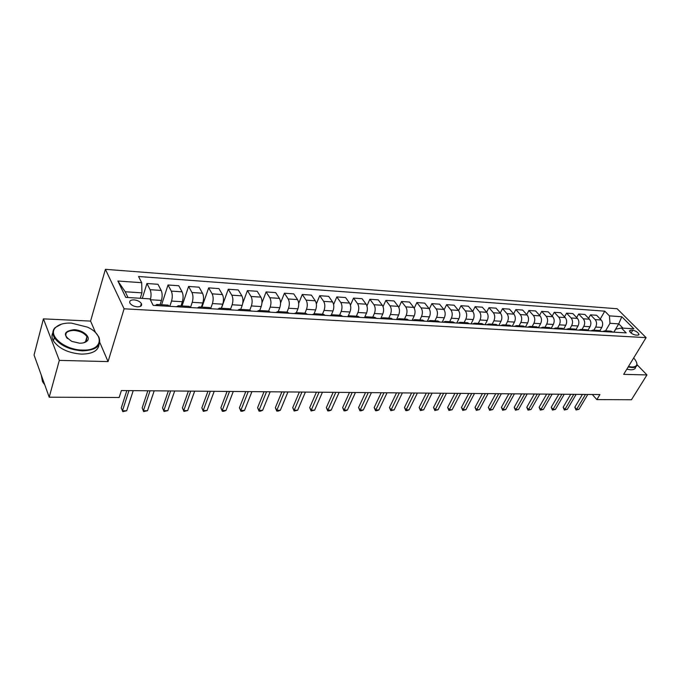 <?xml version="1.0" encoding="UTF-8"?>
<svg xmlns="http://www.w3.org/2000/svg" width="681" height="681" viewBox="0 0 681 681"><rect width="100%" height="100%" fill="white"/><g stroke="black" fill="none" stroke-linecap="round" stroke-linejoin="round"><path stroke-width="1.02" d="M137.392 306.85C140.882 306.825 142.21 305.726 141.376 303.564C139.928 301.496 137.46 300.27 133.978 299.87C130.454 299.887 129.118 300.985 129.977 303.19C131.442 305.25 133.919 306.467 137.392 306.85M95.595 332.728L90.573 321.091L43.422 318.861L34.05 355.005L49.202 397.193L119.166 397.5L121.371 390.545L599.91 394.554L596.862 399.602L631.449 399.747L646.95 374.933L637.058 364.693C636.863 366.642 635.194 367.612 632.062 367.57L628.18 366.982M90.573 321.091L105.402 269.327L617.139 308.748L646.09 337.631L124.095 308.799L105.402 269.327M632.768 330.225L630.751 330.098L629.448 330.838C630.342 332.924 632.428 334.337 635.696 335.078L637.714 335.188L638.999 334.465C638.114 332.388 636.037 330.966 632.768 330.225L631.074 333.043M622.936 328.123L618.731 323.867L609.989 323.296L609.418 315.865L604.788 311.174L138.558 276.503L141.699 282.7L141.929 292.847L125.219 291.766L128.002 297.512M609.418 315.865L621.796 316.742L633.832 328.795L621.421 328.029L615.726 329.153L613.939 332.175M141.699 282.7L117.881 281.015L125.755 297.376L149.888 298.865L153.191 305.377L626.214 332.89L621.421 328.029M43.422 318.861L59.324 360.385L49.202 397.193M59.324 360.385L108.066 361.594L124.095 308.799M646.09 337.631L623.668 374.354L646.95 374.933M592.3 394.495L596.862 399.602M613.828 332.175L618.731 323.867L621.796 316.742M605.571 330.864L609.989 323.296M599.927 330.643L601.791 327.442C603.111 324.65 602.923 322.164 601.221 320.002L596.624 315.277L590.538 314.843L588.571 318.299M593.892 330.174L595.688 327.067C597.016 324.258 596.828 321.764 595.126 319.593L590.538 314.843M588.112 330.021L590.01 326.727C591.329 323.901 591.142 321.398 589.448 319.21L584.868 314.443L578.663 314.009L576.662 317.567M582.008 329.476L583.796 326.344C585.115 323.501 584.928 320.989 583.234 318.793L578.663 314.009M576.066 329.408L578.007 325.986C579.327 323.135 579.139 320.606 577.454 318.402L572.891 313.6L566.575 313.158L564.523 316.835M569.895 328.761L571.674 325.595C572.993 322.734 572.815 320.189 571.121 317.976L566.575 313.158M563.783 328.804L565.783 325.237C567.094 322.36 566.915 319.806 565.23 317.584L560.684 312.741L554.249 312.281L552.163 316.086M557.552 328.038L559.331 324.837C560.642 321.951 560.463 319.38 558.786 317.15L554.249 312.281M551.252 328.216L553.321 324.471C554.632 321.568 554.445 318.989 552.776 316.742L548.256 311.855L541.693 311.396L539.565 315.329M544.97 327.297L546.741 324.071C548.052 321.143 547.873 318.555 546.205 316.299L541.693 311.396M538.467 327.638L540.612 323.696C541.923 320.76 541.744 318.155 540.076 315.89L535.581 310.962L528.89 310.493L526.719 314.562M532.15 326.539L533.913 323.279C535.215 320.325 535.036 317.712 533.376 315.439L528.89 310.493M525.443 327.033L527.664 322.896C528.967 319.934 528.788 317.303 527.137 315.022L522.659 310.051L515.849 309.566L513.627 313.788M519.075 325.773L520.829 322.479C522.131 319.5 521.952 316.861 520.301 314.562L515.849 309.566M512.248 326.267L514.461 322.087C515.755 319.091 515.585 316.444 513.934 314.137L509.49 309.123L502.535 308.629L500.271 312.996M505.745 324.99L507.49 321.662C508.784 318.648 508.613 315.984 506.97 313.669L502.535 308.629M498.79 325.484L500.995 321.262C502.289 318.231 502.11 315.558 500.475 313.234L496.057 308.17L488.967 307.667L486.651 312.204M492.142 324.19L493.887 320.828C495.172 317.78 495.002 315.09 493.367 312.749L488.967 307.667M485.068 324.684L487.255 320.419C488.541 317.363 488.371 314.656 486.745 312.307L482.361 307.199L475.125 306.688L472.759 311.396L468.383 306.212L461.003 305.692L458.585 310.587M478.266 323.373L480.003 319.976C481.28 316.895 481.118 314.179 479.501 311.821L475.125 306.688M471.065 323.867L473.235 319.559C474.521 316.469 474.351 313.737 472.733 311.37L465.336 310.868L461.003 305.692M464.119 322.539L465.838 319.108C467.115 315.993 466.945 313.251 465.336 310.868M456.772 323.032L458.934 318.682C460.203 315.558 460.041 312.8 458.441 310.408L454.125 305.207L446.591 304.679L444.114 309.778M449.673 321.687L451.384 318.214C452.644 315.073 452.482 312.307 450.89 309.898L446.591 304.679M442.182 322.19L444.335 317.789C445.595 314.631 445.434 311.838 443.85 309.429L439.568 304.177L431.882 303.632L429.336 308.978M434.921 320.828L436.623 317.312C437.883 314.137 437.721 311.336 436.146 308.91L431.882 303.632M427.293 321.321L429.43 316.869C430.681 313.677 430.528 310.859 428.953 308.425L424.714 303.13L416.866 302.577L414.235 308.187M419.871 319.942L421.556 316.384C422.799 313.175 422.646 310.349 421.088 307.897L416.866 302.577M412.09 320.436L414.21 315.941C415.453 312.707 415.299 309.864 413.742 307.403L409.545 302.058L401.535 301.496L398.819 307.395M404.488 319.031L406.165 315.448C407.408 312.196 407.255 309.336 405.706 306.859L401.535 301.496M396.563 319.534L398.657 314.98C399.892 311.719 399.747 308.842 398.206 306.356L394.052 300.959L385.872 300.389L383.054 306.629M388.791 318.112L390.443 314.477C391.677 311.2 391.524 308.306 390 305.803L385.872 300.389M380.773 318.453L382.782 314.009C383.999 310.706 383.854 307.803 382.339 305.292L378.236 299.844L369.868 299.257L366.948 305.888M372.745 317.167L374.38 313.498C375.606 310.17 375.452 307.25 373.946 304.73L369.868 299.257M364.718 317.159L366.548 313.013C367.766 309.676 367.621 306.739 366.123 304.203L362.071 298.704L353.524 298.099L350.468 305.173M356.342 316.205L357.968 312.485C359.176 309.131 359.032 306.178 357.542 303.624L353.524 298.099M348.246 315.95L349.966 312C351.166 308.621 351.021 305.65 349.54 303.088L345.548 297.537L336.814 296.916L333.613 304.509M339.581 315.218L341.19 311.455C342.381 308.059 342.245 305.071 340.781 302.5L336.814 296.916M331.375 314.809L333 310.953C334.192 307.54 334.056 304.535 332.6 301.947L328.659 296.346L319.729 295.707L316.359 303.905M322.445 314.205L324.037 310.408C325.212 306.969 325.084 303.947 323.637 301.351L319.729 295.707M314.086 313.72L315.661 309.889C316.835 306.433 316.708 303.403 315.269 300.789L311.396 295.12L302.262 294.473L298.687 303.394M304.926 313.175L306.493 309.327C307.659 305.854 307.531 302.798 306.11 300.168L302.262 294.473M296.371 312.673L297.929 308.799C299.087 305.309 298.959 302.236 297.554 299.597L293.741 293.877L284.403 293.213L280.563 303.011M286.999 312.119L288.54 308.229C289.689 304.705 289.57 301.623 288.174 298.968L284.403 293.213M278.248 311.609L279.78 307.693C280.921 304.152 280.802 301.045 279.423 298.38L275.677 292.6L266.118 291.919L261.964 302.841M268.654 311.047L270.178 307.105C271.31 303.539 271.191 300.415 269.821 297.733L266.118 291.919M259.699 310.519L261.206 306.552C262.338 302.968 262.219 299.827 260.866 297.129L257.197 291.289L247.416 290.6L242.776 303.147M249.867 309.991L251.383 305.948C252.498 302.338 252.387 299.18 251.042 296.473L247.416 290.6M240.716 309.395L242.198 305.386C243.304 301.76 243.194 298.576 241.874 295.852L238.282 289.953L228.271 289.246L221.444 308.263M230.595 309.004L232.136 304.765C233.234 301.113 233.123 297.92 231.821 295.179L228.271 289.246M221.274 308.255L222.738 304.194C223.819 300.517 223.717 297.299 222.423 294.55L218.924 288.591L208.667 287.867L201.976 307.122M210.821 308.11L212.429 303.556C213.502 299.861 213.408 296.627 212.131 293.851L208.667 287.867M201.372 307.088L202.802 302.968C203.866 299.248 203.772 295.997 202.504 293.205L199.09 287.186L188.594 286.446L182.04 305.948M190.535 307.327L192.238 302.321C193.293 298.576 193.2 295.299 191.957 292.498L188.594 286.446M180.976 305.888L182.372 301.717C183.419 297.946 183.325 294.652 182.099 291.834L178.78 285.748L168.02 284.99L161.618 304.748M169.816 306.339L171.552 301.053C172.591 297.256 172.497 293.945 171.297 291.11L168.02 284.99M160.078 304.654L161.44 300.432C162.461 296.61 162.376 293.281 161.193 290.429L157.966 284.283L146.943 283.5L142.295 298.397M161.44 300.432L150.348 299.751C151.361 295.903 151.276 292.549 150.109 289.689L146.943 283.5M140.252 298.269L141.929 292.847M613.019 332.124L610.883 331.179M604.788 311.174L600.259 319.014M606.907 331.766L604.898 330.821L602.651 331.519M601.204 331.434L599.067 330.481M594.973 331.077L592.972 330.123L590.733 330.83M589.167 330.736L587.039 329.774M582.817 330.37L580.816 329.408L578.586 330.123M576.892 330.021L574.773 329.051M570.423 329.647L568.431 328.676L566.209 329.4M564.387 329.298L562.276 328.319M557.782 328.914L555.807 327.936L553.593 328.668M551.627 328.557L549.533 327.57M544.902 328.165L542.927 327.178L540.731 327.919M538.628 327.799L536.534 326.803M531.759 327.399L529.801 326.403L527.605 327.152M525.357 327.025L523.28 326.02M518.36 326.616L516.411 325.62L514.232 326.378M511.831 326.242L509.763 325.229M504.681 325.824L502.748 324.811L500.578 325.586M498.024 325.433L495.964 324.411M490.729 325.007L488.805 323.994L486.651 324.777M483.927 324.616L481.893 323.586M476.487 324.182L474.58 323.16L472.435 323.943M469.549 323.781L467.524 322.743M461.948 323.339L460.05 322.3L457.93 323.1M454.865 322.922L452.856 321.875M447.102 322.471L445.221 321.432L443.11 322.241M439.866 322.053L437.874 320.998M431.941 321.594L430.077 320.538L427.983 321.364M424.544 321.16L422.569 320.096M416.449 320.691L414.601 319.627L412.533 320.462M408.898 320.249L406.94 319.176M400.624 319.772L398.794 318.699L396.742 319.542M392.903 319.321L390.971 318.24M384.442 318.827L382.637 317.746L380.611 318.606M376.55 318.368L374.644 317.278M367.91 317.865L366.123 316.776L364.114 317.644M359.84 317.397L357.951 316.299M350.996 316.886L349.242 315.78L347.259 316.665M342.747 316.401L340.883 315.294M333.707 315.873L331.97 314.767L330.013 315.661M325.263 315.388L323.432 314.264M316.01 314.843L314.299 313.728L312.375 314.639M307.369 314.341L305.565 313.217M297.903 313.796L296.226 312.664L294.328 313.583M289.067 313.277L287.288 312.136M279.372 312.715L277.72 311.575L275.856 312.511M270.323 312.187L268.578 311.038M260.397 311.609L258.78 310.459L256.95 311.413M251.127 311.072L249.425 309.915M240.963 310.485L239.38 309.319L237.584 310.289M231.463 309.932L229.795 308.757M221.053 309.327L219.503 308.152L217.75 309.131M211.323 308.757L209.697 307.574M200.648 308.135L199.141 306.952L197.422 307.948M190.68 307.557L189.088 306.365M179.741 306.918L178.269 305.726L176.592 306.739M169.509 306.322L167.969 305.122M158.29 305.675L156.868 304.467L155.242 305.497M117.881 281.015L125.219 291.766M108.066 361.594L99.835 342.543M582.434 394.41L574.824 407.238L576.637 409.324L585.498 394.435M578.944 409.315L576.015 409.988L576.637 409.324L578.944 409.315L587.814 394.452M576.015 409.988L574.824 407.238M570.729 394.308L563.144 407.255L564.941 409.366L573.777 394.333M567.299 409.358L564.345 410.03L564.941 409.366L567.299 409.358L576.135 394.359M564.345 410.03L563.144 407.255M558.803 394.214L551.244 407.272L553.032 409.4L561.842 394.239M555.432 409.392L552.453 410.073L553.032 409.4L555.432 409.392L564.243 394.256M552.453 410.073L551.244 407.272M546.664 394.112L539.122 407.298L540.91 409.443L549.686 394.137M543.353 409.434L540.348 410.124L540.91 409.443L543.353 409.434L552.138 394.154M540.348 410.124L539.122 407.298M534.296 394.01L526.779 407.315L528.558 409.477L537.3 394.035M531.044 409.468L528.013 410.166L528.558 409.477L531.044 409.468L539.795 394.052M528.013 410.166L526.779 407.315M628.469 366.506L632.019 367.025C637.229 366.821 638.233 364.344 635.024 359.602L633.662 357.993M636.658 362.547L637.058 364.658M635.696 366.872C635.492 368.864 633.824 369.843 630.691 369.809L626.809 369.221M82.367 350.068C102.422 351.115 105.214 334.975 87.406 327.127L71.284 323.083C64.159 322.845 58.949 324.309 55.663 327.476C47.134 335.12 64.465 350 82.367 350.068M96.106 333.264L98.779 336.848C101.988 345.582 96.523 350.255 82.384 350.86C69.258 349.796 59.894 345.386 54.293 337.614C52.19 333.818 52.437 330.515 55.025 327.697L61.545 324.13M79.541 343.181L71.88 341.419C62.601 335.146 63.307 331.23 73.999 329.689C82.98 329.834 91.526 337.291 86.998 341.121C85.389 342.569 82.903 343.25 79.541 343.181M83.627 342.807L86.359 341.334L86.93 336.737C84.444 333.111 80.137 331.017 74.008 330.455C67.283 330.643 64.704 332.856 66.287 337.086L67.419 338.576M99.009 344.748C98.098 350.868 92.241 353.992 81.448 354.111C68.347 353.081 59 348.672 53.407 340.9C51.73 337.921 51.552 335.188 52.871 332.694M44.725 384.731L42.477 381.641L41.32 375.248M521.689 393.899L514.206 407.332L515.977 409.519L524.685 393.924M518.505 409.511L515.449 410.209L515.977 409.519L518.505 409.511L527.222 393.95M515.449 410.209L514.206 407.332M508.843 393.797L501.395 407.357L503.148 409.562L511.823 393.822M505.736 409.553L502.646 410.26L503.148 409.562L505.736 409.553L514.41 393.839M502.646 410.26L501.395 407.357M495.751 393.686L488.345 407.374L490.082 409.604L498.713 393.712M492.721 409.596L489.605 410.311L490.082 409.604L492.721 409.596L501.352 393.729M489.605 410.311L488.345 407.374M482.403 393.575L475.032 407.4L476.76 409.647L485.349 393.592M479.45 409.639L476.308 410.354L476.76 409.647L479.45 409.639L488.039 393.618M476.308 410.354L475.032 407.4M468.792 393.456L461.471 407.417L463.182 409.69L471.72 393.482M465.923 409.681L462.748 410.405L463.182 409.69L465.923 409.681L474.47 393.507M462.748 410.405L461.471 407.417M454.917 393.346L447.638 407.442L449.332 409.732L457.819 393.363M452.124 409.724L448.932 410.456L449.332 409.732L452.124 409.724L460.62 393.388M448.932 410.456L447.638 407.442M440.76 393.226L433.525 407.459L435.21 409.775L443.646 393.243M438.062 409.766L434.836 410.515L435.21 409.775L438.062 409.766L446.498 393.269M434.836 410.515L433.525 407.459M426.323 393.099L419.138 407.485L420.807 409.826L429.175 393.124M423.71 409.817L420.449 410.566L420.807 409.826L423.71 409.817L432.094 393.15M420.449 410.566L419.138 407.485M411.579 392.98L404.454 407.51L406.106 409.868L414.414 393.005M409.068 409.86L406.966 410.617L405.782 410.617L406.106 409.868L409.068 409.86L417.393 393.031M405.782 410.617L404.454 407.51M396.538 392.852L389.472 407.536L391.107 409.919L399.347 392.877M394.129 409.911L390.809 410.677L391.107 409.919L394.129 409.911L402.386 392.903M390.809 410.677L389.472 407.536M381.181 392.724L374.175 407.553L375.793 409.971L383.956 392.75M378.883 409.962L376.763 410.728L375.529 410.728L375.793 409.971L378.883 409.962L387.063 392.775M375.529 410.728L374.175 407.553M365.501 392.596L358.564 407.578L360.164 410.022L368.251 392.614M363.313 410.013L361.194 410.788L359.934 410.788L360.164 410.022L363.313 410.013L371.417 392.639M359.934 410.788L358.564 407.578M349.489 392.46L342.628 407.604L344.203 410.073L352.205 392.477M347.421 410.064L345.293 410.847L343.999 410.847L344.203 410.073L347.421 410.064L355.439 392.511M343.999 410.847L342.628 407.604M333.137 392.324L326.344 407.63L327.901 410.124L335.81 392.341M331.187 410.115L329.051 410.907L327.731 410.907L327.901 410.124L331.187 410.115L339.121 392.375M327.731 410.907L326.344 407.63M316.418 392.179L309.71 407.655L311.243 410.175L319.066 392.205M314.605 410.166L311.115 410.975L311.243 410.175L314.605 410.166L322.445 392.23M311.115 410.975L309.71 407.655M299.342 392.035L292.711 407.689L294.218 410.234L301.938 392.06M297.657 410.217L294.132 411.035L294.218 410.234L297.657 410.217L305.394 392.086M294.132 411.035L292.711 407.689M281.874 391.89L275.345 407.715L276.826 410.285L284.437 391.915M280.334 410.277L278.18 411.094L276.775 411.094L276.826 410.285L280.334 410.277L287.969 391.941M276.775 411.094L275.345 407.715M264.024 391.745L257.588 407.74L259.035 410.345L266.543 391.762M262.628 410.328L260.465 411.162L259.035 411.162L259.035 410.345L262.628 410.328L270.153 391.796M259.035 411.162L257.588 407.74M245.764 391.592L239.431 407.766L240.853 410.405L248.233 391.609M244.522 410.388L242.359 411.23L240.887 411.23L240.853 410.405L244.522 410.388L251.927 391.643M240.887 411.23L239.431 407.766M227.079 391.43L220.857 407.8L222.253 410.464L229.497 391.456M226.007 410.447L223.836 411.298L222.329 411.298L222.253 410.464L226.007 410.447L233.285 391.481M222.329 411.298L220.857 407.8M207.96 391.277L201.857 407.825L203.219 410.524L210.335 391.294M207.058 410.507L203.347 411.375L203.219 410.524L207.058 410.507L214.2 391.328M203.347 411.375L201.857 407.825M188.399 391.107L182.414 407.859L183.742 410.583L190.706 391.132M187.667 410.575L183.921 411.443L183.742 410.583L187.667 410.575L194.672 391.158M183.921 411.443L182.414 407.859M168.36 390.945L162.521 407.893L163.798 410.652L170.616 390.962M167.824 410.634L164.036 411.52L163.798 410.652L167.824 410.634L174.676 390.996M164.036 411.52L162.521 407.893M147.845 390.766L142.142 407.928L143.385 410.711L150.041 390.792M147.505 410.703L143.674 411.596L143.385 410.711L147.505 410.703L154.195 390.826M143.674 411.596L142.142 407.928M126.828 390.596L121.269 407.953L122.469 410.779L128.956 390.613M126.692 410.771L122.818 411.673L122.469 410.779L126.692 410.771L133.212 390.647M122.818 411.673L121.269 407.953M595.688 327.067L601.791 327.442M583.796 326.344L590.01 326.727M571.674 325.595L578.007 325.986M559.331 324.837L565.783 325.237M546.741 324.071L553.321 324.471M533.913 323.279L540.612 323.696M520.829 322.479L527.664 322.896M507.49 321.662L514.461 322.087M493.887 320.828L500.995 321.262M480.003 319.976L487.255 320.419M465.838 319.108L473.235 319.559M451.384 318.214L458.934 318.682M436.623 317.312L444.335 317.789M421.556 316.384L429.43 316.869M406.165 315.448L414.21 315.941M390.443 314.477L398.657 314.98M374.38 313.498L382.782 314.009M357.968 312.485L366.548 313.013M341.19 311.455L349.966 312M324.037 310.408L333 310.953M306.493 309.327L315.661 309.889M288.54 308.229L297.929 308.799M270.178 307.105L279.78 307.693M251.383 305.948L261.206 306.552M232.136 304.765L242.198 305.386M212.429 303.556L222.738 304.194M192.238 302.321L202.802 302.968M171.552 301.053L182.372 301.717M595.126 319.593L601.221 320.002M583.234 318.793L589.448 319.21M571.121 317.976L577.454 318.402M558.786 317.15L565.23 317.584M546.205 316.299L552.776 316.742M533.376 315.439L540.076 315.89M520.301 314.562L527.137 315.022M506.97 313.669L513.934 314.137M493.367 312.749L500.475 313.234M479.501 311.821L486.745 312.307M450.89 309.898L458.441 310.408M436.146 308.91L443.85 309.429M421.088 307.897L428.953 308.425M405.706 306.859L413.742 307.403M390 305.803L398.206 306.356M373.946 304.73L382.339 305.292M357.542 303.624L366.123 304.203M340.781 302.5L349.54 303.088M323.637 301.351L332.6 301.947M306.11 300.168L315.269 300.789M288.174 298.968L297.554 299.597M269.821 297.733L279.423 298.38M251.042 296.473L260.866 297.129M231.821 295.179L241.874 295.852M212.131 293.851L222.423 294.55M191.957 292.498L202.504 293.205M171.297 291.11L182.099 291.834M150.109 289.689L161.193 290.429M629.789 331.715L630.751 330.098M140.499 306.356L141.376 303.564M604.898 330.821L611.01 331.179M592.972 330.123L599.195 330.489M580.816 329.408L587.167 329.783M568.431 328.676L574.9 329.059M555.807 327.936L562.404 328.327M542.927 327.178L549.661 327.57M529.801 326.403L536.662 326.812M516.411 325.62L523.408 326.029M502.748 324.811L509.89 325.237M488.805 323.994L496.091 324.42M474.58 323.16L482.012 323.594M460.05 322.3L467.643 322.751M445.221 321.432L452.976 321.883M430.077 320.538L437.994 321.006M414.601 319.627L422.688 320.104M398.794 318.699L407.059 319.185M382.637 317.746L391.081 318.248M366.123 316.776L374.754 317.286M349.242 315.78L358.07 316.299M331.97 314.767L341.002 315.294M314.299 313.728L323.543 314.273M296.226 312.664L305.675 313.217M277.72 311.575L287.399 312.145M258.78 310.459L268.689 311.047M239.38 309.319L249.527 309.915M219.503 308.152L229.897 308.765M199.141 306.952L209.791 307.582M178.269 305.726L189.19 306.365M156.868 304.467L168.062 305.122M638.65 335.043L638.999 334.465M53.407 340.9L54.293 337.614M86.93 336.737L85.406 342.049M42.477 381.641L42.963 379.819M86.359 341.334L86.998 341.121M55.663 327.476L55.025 327.697"/></g></svg>
